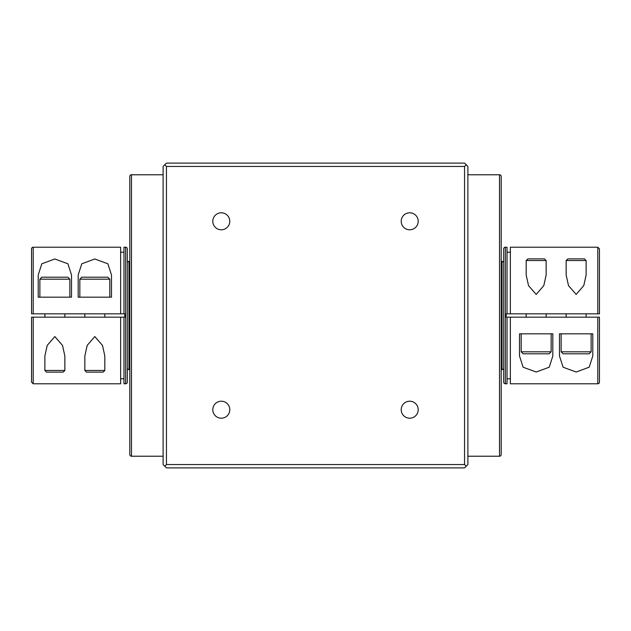 <?xml version="1.0" encoding="UTF-8"?>
<svg xmlns="http://www.w3.org/2000/svg" width="631" height="631" viewBox="0 0 631 631"><rect width="100%" height="100%" fill="white"/><g stroke="black" fill="none" stroke-linecap="round" stroke-linejoin="round"><path stroke-width="0.95" d="M104.825 370.46L103.161 372.124L86.51 372.124L84.846 370.46L104.825 370.46L104.825 356.018L102.482 345.386L94.8 336.568L87.188 345.402L84.846 356.018L84.846 370.46M81.849 277.198L107.822 277.198L109.826 279.194L79.845 279.194L81.849 277.198M104.825 317.164L104.825 313.836M84.846 317.164L84.846 313.836M109.826 297.177L109.826 279.194M79.845 297.177L79.845 279.194M84.459 297.177L111.49 297.177L111.49 274.982L107.862 263.782L94.784 258.978L81.785 263.805L78.181 274.982L78.181 297.177L84.459 297.177M64.859 370.46L63.195 372.124L46.536 372.124L44.872 370.46L64.859 370.46L64.859 356.018L62.508 345.386L54.834 336.568L47.215 345.402L44.872 356.018L44.872 370.46M41.875 277.198L67.856 277.198L69.852 279.194L39.879 279.194L41.875 277.198M64.859 317.164L64.859 313.836M44.872 317.164L44.872 313.836M69.852 297.177L69.852 279.194M39.879 297.177L39.879 279.194M44.493 297.177L71.516 297.177L71.516 274.982L67.896 263.782L54.818 258.978L41.82 263.805L38.215 274.982L38.215 297.177L44.493 297.177M31.55 272.198L31.55 248.882A1.664 1.664 0 0 1 33.214 247.218L120.647 247.218L120.647 313.836L31.55 313.836L33.214 313.836L33.214 247.218M120.647 252.219L123.976 252.219M124.812 317.164L124.812 313.836L124.812 317.164L123.976 317.164L123.976 383.782L125.648 383.782A1.664 1.664 0 0 0 127.312 382.118L127.312 248.882A1.664 1.664 0 0 0 125.648 247.218L125.648 383.782M124.812 313.836L123.976 313.836L123.976 247.218L125.648 247.218M526.175 260.54L527.839 258.876L544.49 258.876L546.154 260.54L526.175 260.54L526.175 274.982L528.518 285.614L536.2 294.432L543.812 285.598L546.154 274.982L546.154 260.54M549.151 353.802L523.178 353.802L521.174 351.806L551.155 351.806L549.151 353.802M526.175 313.836L526.175 317.164M546.154 313.836L546.154 317.164M521.174 333.823L521.174 351.806M551.155 333.823L551.155 351.806M546.541 333.823L519.51 333.823L519.51 356.018L523.146 367.234L536.224 372.022L549.222 367.187L552.819 356.018L552.819 333.823L546.541 333.823M566.141 260.54L567.805 258.876L584.464 258.876L586.128 260.54L566.141 260.54L566.141 274.982L568.492 285.614L576.166 294.432L583.785 285.598L586.128 274.982L586.128 260.54M589.125 353.802L563.144 353.802L561.148 351.806L591.121 351.806L589.125 353.802M566.141 313.836L566.141 317.164M586.128 313.836L586.128 317.164M561.148 333.823L561.148 351.806M591.121 333.823L591.121 351.806M586.507 333.823L559.484 333.823L559.484 356.018L563.12 367.234L576.198 372.022L589.188 367.187L592.785 356.018L592.785 333.823L586.507 333.823M599.45 317.164L599.45 382.118A1.664 1.664 0 0 1 597.786 383.782L510.353 383.782L510.353 317.164L599.45 317.164L597.786 317.164L597.786 383.782M510.353 378.781L507.024 378.781M506.188 313.836L506.188 317.164L506.188 313.836L507.024 313.836L507.024 247.218L505.352 247.218A1.664 1.664 0 0 0 503.688 248.882L503.688 382.118A1.664 1.664 0 0 0 505.352 383.782L505.352 247.218M506.188 317.164L507.024 317.164L507.024 383.782L505.352 383.782M129.805 415.624L129.805 388.483M127.312 263.04A1.664 1.664 0 0 1 128.976 261.376L129.639 261.376M127.312 367.96A1.664 1.664 0 0 0 128.976 369.624L129.639 369.624M129.805 386.282L129.805 244.718M163.113 456.229L131.477 456.229A1.664 1.664 0 0 1 129.805 454.557L129.805 176.443A1.664 1.664 0 0 1 131.477 174.771L163.113 174.771M503.688 263.04A1.664 1.664 0 0 0 502.024 261.376L501.361 261.376M503.688 367.96A1.664 1.664 0 0 1 502.024 369.624L501.361 369.624M501.195 386.282L501.195 244.718M467.887 456.229L499.523 456.229A1.664 1.664 0 0 0 501.195 454.557L501.195 332.151M501.195 413.833L501.195 245.601M501.195 315.5L501.195 176.443A1.664 1.664 0 0 0 499.523 174.771L467.887 174.771M221.292 212.797A8.495 8.495 0 0 0 212.797 221.292A8.495 8.495 0 0 0 221.292 229.787A8.495 8.495 0 0 0 229.787 221.292A8.495 8.495 0 0 0 221.292 212.797M409.708 212.797A8.495 8.495 0 0 0 401.213 221.292A8.495 8.495 0 0 0 409.708 229.787A8.495 8.495 0 0 0 418.203 221.292A8.495 8.495 0 0 0 409.708 212.797M409.708 401.213A8.495 8.495 0 0 0 401.213 409.708A8.495 8.495 0 0 0 409.708 418.203A8.495 8.495 0 0 0 418.203 409.708A8.495 8.495 0 0 0 409.708 401.213M221.292 401.213A8.495 8.495 0 0 0 212.797 409.708A8.495 8.495 0 0 0 221.292 418.203A8.495 8.495 0 0 0 229.787 409.708A8.495 8.495 0 0 0 221.292 401.213M507.024 313.836L599.363 313.836M123.976 317.164L31.637 317.164M120.647 317.164L120.647 383.782L33.214 383.782L31.55 382.118L31.55 317.164M55.205 297.177L54.526 297.177M95.171 297.177L94.5 297.177M510.353 313.836L510.353 247.218L597.786 247.218L599.45 248.882L599.45 313.836M575.795 333.823L576.474 333.823M535.829 333.823L536.5 333.823M464.55 166.45L466.222 164.778L467.887 166.45L467.887 464.55L466.222 466.222L464.55 464.55L464.55 166.45L166.45 166.45L166.45 464.55L464.55 464.55M166.45 464.55L164.778 466.222L163.113 464.55L163.113 166.45L164.778 164.778L166.45 166.45M164.778 164.778L166.45 163.113L464.55 163.113L466.222 164.778M466.222 466.222L464.55 467.887L166.45 467.887L164.778 466.222M510.353 317.164L507.024 317.164M120.647 313.836L123.976 313.836M31.55 248.882L31.55 313.836M502.024 369.624L502.024 261.376M499.523 456.229L499.523 174.771M33.214 317.164L33.214 383.782M597.786 313.836L597.786 247.218M131.477 456.229L131.477 174.771M128.976 369.624L128.976 261.376M120.647 378.781L123.976 378.781M510.353 252.219L507.024 252.219"/></g></svg>
